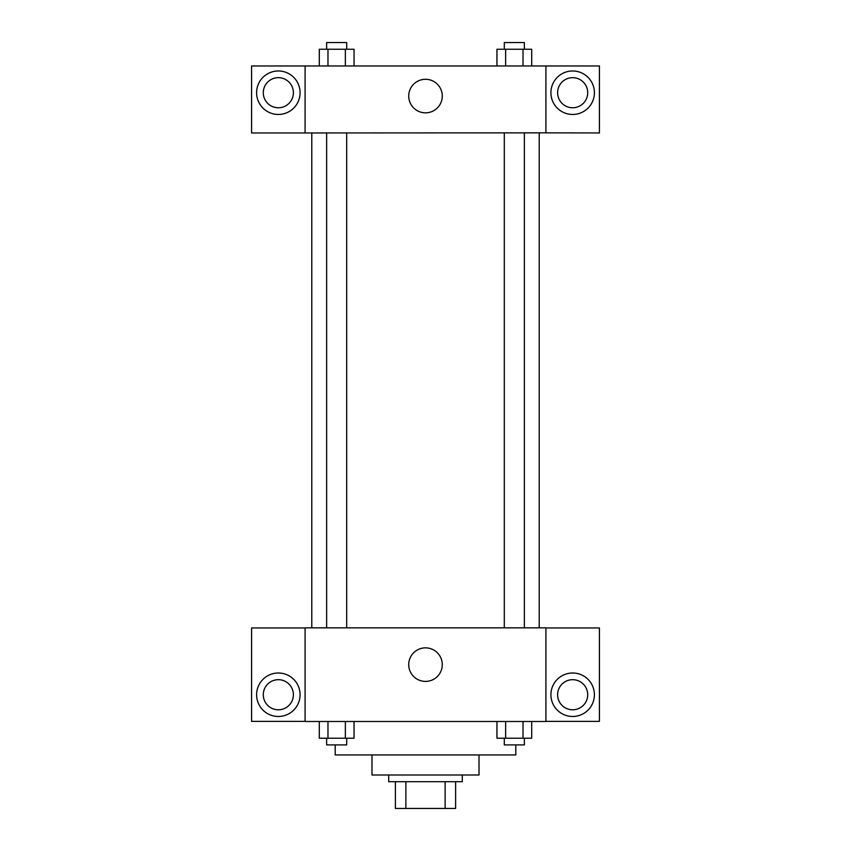 <?xml version="1.0" encoding="UTF-8"?>
<svg xmlns="http://www.w3.org/2000/svg" width="851" height="851" viewBox="0 0 851 851"><rect width="100%" height="100%" fill="white"/><g stroke="black" fill="none" stroke-linecap="round" stroke-linejoin="round"><path stroke-width="1.28" d="M445.126 781.697L445.126 808.45L395.396 808.45L395.396 781.697M445.126 808.45L455.604 808.45L455.604 781.697L455.604 808.45M462.295 775.006L462.295 781.697L388.705 781.697L388.705 775.006M405.874 781.697L405.874 808.45M479.017 754.933L479.017 775.006L371.983 775.006L371.983 754.933M515.802 744.902L515.802 754.933L335.198 754.933L335.198 744.902M545.906 721.488L305.094 721.488L305.094 627.847L545.906 627.847L545.906 721.488M278.341 716.478A21.743 21.743 0 0 1 259.512 683.864A21.743 21.743 0 0 1 297.169 683.864A21.743 21.743 0 0 1 278.341 716.478M305.094 721.382L251.588 721.382L251.588 627.953L305.094 627.953M263.289 694.735A15.052 15.052 0 0 1 278.341 679.683A15.052 15.052 0 0 1 293.393 694.735A15.052 15.052 0 0 1 278.341 709.787A15.052 15.052 0 0 1 263.289 694.735M425.5 681.406A16.775 16.775 0 0 1 410.969 656.249A16.775 16.775 0 0 1 440.031 656.249A16.775 16.775 0 0 1 425.5 681.406M572.659 716.478A21.743 21.743 0 0 1 553.831 683.864A21.743 21.743 0 0 1 591.488 683.864A21.743 21.743 0 0 1 572.659 716.478M545.906 721.382L599.412 721.382L599.412 627.953L545.906 627.953M557.607 694.735A15.052 15.052 0 0 1 572.659 679.683A15.052 15.052 0 0 1 587.711 694.735A15.052 15.052 0 0 1 572.659 709.787A15.052 15.052 0 0 1 557.607 694.735M539.215 132.852L539.215 627.847M504.303 627.847L504.303 132.852M346.697 132.852L346.697 627.847M545.906 132.852L599.412 132.958L599.412 65.963L545.906 65.963L545.906 132.852L305.094 132.958L251.588 132.958L251.588 65.963L305.094 65.963L305.094 132.852M293.393 92.716A15.052 15.052 0 0 1 278.341 107.769A15.052 15.052 0 0 1 263.289 92.716A15.052 15.052 0 0 1 278.341 77.664A15.052 15.052 0 0 1 293.393 92.716M278.341 114.459A21.743 21.743 0 0 1 259.512 81.845A21.743 21.743 0 0 1 297.169 81.845A21.743 21.743 0 0 1 278.341 114.459M587.711 92.716A15.052 15.052 0 0 1 565.138 105.747A15.052 15.052 0 0 1 565.138 79.686A15.052 15.052 0 0 1 587.711 92.716M572.659 114.459A21.743 21.743 0 0 1 553.831 81.845A21.743 21.743 0 0 1 591.488 81.845A21.743 21.743 0 0 1 572.659 114.459M545.906 65.963L305.094 65.963M408.725 96.067A16.775 16.775 0 0 1 433.893 81.536A16.775 16.775 0 0 1 433.893 110.587A16.775 16.775 0 0 1 408.725 96.067M531.705 65.963L531.705 49.241L496.952 49.241L496.952 65.963M523.025 49.241L523.025 65.963M505.643 49.241L505.643 65.963M504.303 49.241L504.303 42.55L524.365 42.55L524.365 49.241M354.048 65.963L354.048 49.241L319.295 49.241L319.295 65.963M345.357 49.241L345.357 65.963M327.975 49.241L327.975 65.963M326.635 49.241L326.635 42.55L346.697 42.55L346.697 49.241M531.705 721.488L531.705 738.211L496.952 738.211L496.952 721.488M523.025 721.488L523.025 738.211M505.643 721.488L505.643 738.211M524.365 738.211L524.365 744.902L504.303 744.902L504.303 738.211M354.048 721.488L354.048 738.211L319.295 738.211L319.295 721.488M345.357 721.488L345.357 738.211M327.975 721.488L327.975 738.211M346.697 738.211L346.697 744.902L326.635 744.902L326.635 738.211M311.785 132.852L311.785 627.847M524.365 627.847L524.365 132.852M326.635 132.852L326.635 627.847"/></g></svg>
